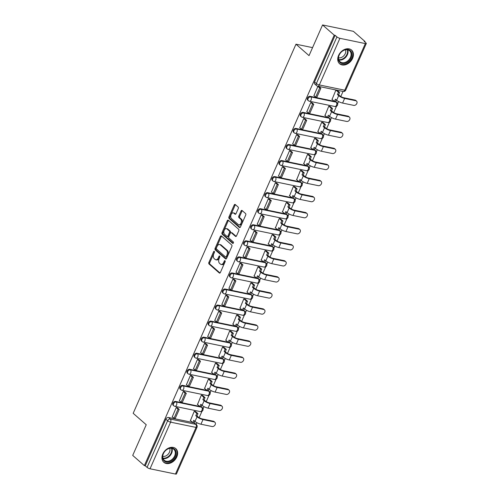 <?xml version="1.0" encoding="UTF-8"?>
<svg xmlns="http://www.w3.org/2000/svg" width="499" height="499" viewBox="0 0 499 499"><rect width="100%" height="100%" fill="white"/><g stroke="black" fill="none" stroke-linecap="round" stroke-linejoin="round"><path stroke-width="0.75" d="M214.327 251.359A0.798 0.493 -78.3 0 0 213.609 251.714L208.875 262.449A1.141 0.705 -78.3 0 0 209.006 263.959L219.348 273.015A1.141 0.705 -78.3 0 0 219.56 273.121A1.141 0.705 -78.3 0 0 220.371 272.51L225.105 261.775A0.798 0.493 -78.3 0 0 224.301 261.071L223.689 262.455A3.661 2.252 -78.3 0 1 221.107 264.433A3.661 2.252 -78.3 0 1 220.421 264.083L219.56 263.329A3.661 2.252 -78.3 0 1 219.148 258.482L219.76 257.097A0.798 0.493 -78.3 0 0 218.955 256.392L218.344 257.777A3.661 2.252 -78.3 0 1 215.761 259.754A3.661 2.252 -78.3 0 1 215.075 259.405L214.214 258.65A3.661 2.252 -78.3 0 1 213.803 253.804L214.414 252.419A0.798 0.493 -78.3 0 0 214.327 251.359M214.52 251.87A0.798 0.493 -78.3 0 0 214.508 251.901L209.773 262.636A1.141 0.705 -78.3 0 0 209.904 264.146L220.009 272.997M225.211 261.227A0.798 0.493 -78.3 0 0 225.199 261.258L224.587 262.642L223.689 262.455M219.866 256.548A0.798 0.493 -78.3 0 0 219.853 256.58L219.242 257.964L218.344 257.777M162.786 454.009A9.088 6.761 131.2 0 0 163.809 462.299A9.088 6.761 131.2 0 0 176.808 456.916A9.088 6.761 131.2 0 0 175.779 448.626A9.088 6.761 131.2 0 0 162.786 454.009M338.565 55.458A9.088 6.761 131.2 0 0 339.594 63.741A9.088 6.761 131.2 0 0 352.587 58.358A9.088 6.761 131.2 0 0 351.564 50.068A9.088 6.761 131.2 0 0 338.565 55.458M238.26 208.557A1.141 0.705 -78.3 0 0 238.129 207.041L235.229 204.503A1.141 0.705 -78.3 0 0 235.017 204.39A1.141 0.705 -78.3 0 0 234.206 205.008L228.947 216.934A1.141 0.705 -78.3 0 0 229.078 218.443L239.426 227.5A1.141 0.705 -78.3 0 0 239.639 227.606A1.141 0.705 -78.3 0 0 240.443 226.989L245.701 215.069A1.141 0.705 -78.3 0 0 245.57 213.553L242.065 210.491A1.141 0.705 -78.3 0 0 241.853 210.378A1.141 0.705 -78.3 0 0 241.048 210.996L238.796 216.098A1.141 0.705 -78.3 0 0 238.927 217.608L240.668 219.13A3.056 1.884 -78.3 0 1 241.185 222.71A3.056 1.884 -78.3 0 1 238.853 224.831A3.056 1.884 -78.3 0 1 238.279 224.538L231.474 218.574A3.056 1.884 -78.3 0 1 230.95 215A3.056 1.884 -78.3 0 1 233.282 212.88A3.056 1.884 -78.3 0 1 233.856 213.173L234.992 214.165A1.141 0.705 -78.3 0 0 235.204 214.277A1.141 0.705 -78.3 0 0 236.008 213.659L238.26 208.557M144.354 465.611L132.709 455.412L146.238 424.743L133.177 413.315L295.976 44.199L309.037 55.626L322.566 24.95L334.218 35.148L144.354 465.611L145.259 465.798L147.074 467.388L167.639 420.757A2.327 1.734 -48.8 0 1 170.34 419.073L195.776 424.337A2.327 1.734 -48.8 0 1 196.406 424.643L194.591 423.052A2.327 1.734 131.2 0 0 193.961 422.747L195.776 424.337A2.327 1.435 -78.3 0 1 196.038 427.418L170.608 422.154L150.037 468.786A2.327 0.605 -156.2 0 1 147.074 467.388M221.369 235.927A1.141 0.705 -78.3 0 0 221.157 235.815A1.141 0.705 -78.3 0 0 220.352 236.432L215.094 248.352A1.141 0.705 -78.3 0 0 215.219 249.868L225.567 258.919A1.141 0.705 -78.3 0 0 225.779 259.031A1.141 0.705 -78.3 0 0 226.583 258.413L231.842 246.494A1.141 0.705 -78.3 0 0 231.717 244.978L221.369 235.927M222.024 232.64L227.282 220.72A1.141 0.705 -78.3 0 1 228.087 220.103A1.141 0.705 -78.3 0 1 228.299 220.215L238.647 229.266A1.141 0.705 -78.3 0 1 238.772 230.781L236.52 235.884A1.141 0.705 -78.3 0 1 235.715 236.501A1.141 0.705 -78.3 0 1 235.503 236.389L231.305 232.721A1.141 0.705 -78.3 0 0 231.093 232.609A1.141 0.705 -78.3 0 0 230.288 233.226L228.792 236.607A1.141 0.705 -78.3 0 0 228.922 238.123L233.289 241.946A0.798 0.493 -78.3 0 1 232.665 243.362L222.149 234.156A1.141 0.705 -78.3 0 1 222.024 232.64L222.922 232.827L228.18 220.907L227.282 220.72M322.566 24.95L353.392 31.331L365.043 41.529L364.85 41.966M196.163 424.431L196.93 422.697M199.145 417.682L201.939 411.338M203.056 408.806L204.01 406.635M206.224 401.62L209.025 395.277M210.135 392.75L211.096 390.58M213.304 385.565L216.104 379.221M217.221 376.695L218.175 374.524M220.39 369.51L223.184 363.166M224.301 360.634L225.261 358.463M227.469 353.448L230.27 347.104M231.386 344.578L232.341 342.408M234.555 337.393L237.349 331.049M238.466 328.523L239.426 326.352M241.635 321.337L244.435 314.988M245.552 312.461L246.506 310.291M248.72 305.276L251.515 298.932M252.631 296.406L253.586 294.235M255.8 289.22L258.601 282.877M259.711 280.344L260.671 278.18M262.879 273.165L265.68 266.815M266.797 264.289L267.751 262.118M269.965 257.104L272.76 250.76M273.876 248.234L274.837 246.063M277.045 241.048L279.845 234.705M280.962 232.172L281.916 230.008M284.131 224.993L286.925 218.643M288.042 216.117L288.996 213.946M291.21 208.931L294.011 202.588M295.121 200.062L296.082 197.891M298.29 192.876L301.09 186.532M302.207 184L303.161 181.836M305.376 176.821L308.176 170.471M309.286 167.945L310.247 165.774M312.455 160.759L315.256 154.416M316.372 151.889L317.327 149.719M319.541 144.704L322.335 138.36M323.452 135.828L324.412 133.657M326.62 128.648L329.421 122.299M330.538 119.772L331.492 117.602M333.706 112.587L336.501 106.243M337.617 103.717L338.571 101.547M340.786 96.532L343.025 91.448M334.218 35.148L335.116 35.335L336.931 36.92A2.327 0.605 23.8 0 0 339.9 38.317L365.33 43.588A2.327 0.605 23.8 0 0 366.291 43.5A2.327 0.605 23.8 0 0 365.96 42.933L364.145 41.342L365.043 41.529M145.259 465.798L165.824 419.166A2.327 1.734 -48.8 0 1 168.525 417.482L192.62 422.472M175.473 474.05L196.038 427.418A2.327 0.605 23.8 0 0 196.999 427.337L176.434 473.963A2.327 0.605 -156.2 0 1 175.473 474.05L150.037 468.786M195.558 411.569L194.236 411.238L190.437 420.557M177.544 407.933L176.259 407.515L172.28 416.802M184.63 391.871L183.339 391.453L179.366 400.741M202.644 395.507L201.315 395.177L197.517 404.502M191.71 375.816L190.425 375.398L186.445 384.685M209.723 379.452L208.401 379.121L204.602 388.447M198.795 359.76L197.504 359.342L193.525 368.624M216.809 363.397L215.481 363.066L211.682 372.385M205.875 343.699L204.59 343.281L200.61 352.568M223.889 347.335L222.566 347.005L218.768 356.33M212.961 327.643L211.67 327.225L207.69 336.513M230.975 331.28L229.646 330.949L225.847 340.274M220.04 311.588L218.755 311.17L214.776 320.452M238.054 315.218L236.726 314.888L232.927 324.213M227.12 295.527L225.835 295.109L221.855 304.396M245.134 299.163L243.811 298.832L240.013 308.157M234.206 279.471L232.914 279.053L228.935 288.341M252.22 283.108L250.891 282.777L247.092 292.096M241.285 263.416L240 262.998L236.021 272.279M259.299 267.046L257.977 266.716L254.178 276.041M248.371 247.354L247.08 246.936L243.1 256.224M266.385 250.991L265.056 250.66L261.258 259.985M255.451 231.299L254.166 230.881L250.186 240.169M273.464 234.935L272.142 234.605L268.337 243.924M262.53 215.244L261.245 214.826L257.266 224.107M280.55 218.874L279.222 218.543L275.423 227.868M269.616 199.182L268.331 198.764L264.351 208.052M287.63 202.819L286.301 202.488L282.503 211.813M276.696 183.127L275.411 182.709L271.431 191.996M294.709 186.763L293.387 186.433L289.588 195.751M283.781 167.065L282.49 166.654L278.511 175.935M301.795 170.702L300.467 170.371L296.668 179.696M290.861 151.01L289.576 150.592L285.596 159.88M308.875 154.646L307.552 154.316L303.754 163.641M297.947 134.955L296.656 134.537L292.676 143.824M315.961 138.591L314.632 138.26L310.833 147.579M305.026 118.893L303.741 118.481L299.762 127.763M323.04 122.529L321.718 122.199L317.913 131.524M312.106 102.838L310.821 102.42L306.841 111.707M330.12 106.474L328.797 106.144L324.999 115.469M319.192 86.782L317.9 86.364L313.927 95.652M337.205 90.419L335.877 90.088L332.078 99.407M310.172 96.332L310.815 96.9A2.327 1.734 -48.8 0 0 308.326 98.184A2.327 1.734 -48.8 0 0 308.376 100.711L307.727 100.143A2.327 1.734 131.2 0 1 307.683 97.617A2.327 1.734 131.2 0 1 310.172 96.332L334.268 101.322M335.602 101.596L336.251 102.164A2.327 1.734 -48.8 0 1 336.875 102.47L336.232 101.908A2.327 1.734 131.2 0 0 335.609 101.603M303.086 112.387L303.735 112.955A2.327 1.734 -48.8 0 0 301.24 114.24A2.327 1.734 -48.8 0 0 301.29 116.766L300.648 116.205A2.327 1.734 131.2 0 1 300.598 113.678A2.327 1.734 131.2 0 1 303.086 112.387L327.182 117.377M328.517 117.658L329.172 118.219A2.327 1.734 -48.8 0 1 329.795 118.525L329.153 117.964A2.327 1.734 131.2 0 0 328.523 117.658M296.007 128.449L296.649 129.01A2.327 1.734 -48.8 0 0 294.161 130.295A2.327 1.734 -48.8 0 0 294.21 132.821L293.562 132.26A2.327 1.734 131.2 0 1 293.518 129.734A2.327 1.734 131.2 0 1 296.007 128.449L320.102 133.439M321.437 133.713L322.086 134.281A2.327 1.734 -48.8 0 1 322.716 134.587L322.067 134.019A2.327 1.734 131.2 0 0 321.443 133.713M288.927 144.504L289.57 145.072A2.327 1.734 -48.8 0 0 287.081 146.357A2.327 1.734 -48.8 0 0 287.125 148.883L286.482 148.315A2.327 1.734 131.2 0 1 286.432 145.789A2.327 1.734 131.2 0 1 288.927 144.504L313.016 149.494M314.351 149.769L315.006 150.336A2.327 1.734 -48.8 0 1 315.63 150.642L314.988 150.08A2.327 1.734 131.2 0 0 314.364 149.775M281.841 160.566L282.484 161.127A2.327 1.734 -48.8 0 0 279.995 162.412A2.327 1.734 -48.8 0 0 280.045 164.938L279.403 164.377A2.327 1.734 131.2 0 1 279.353 161.851A2.327 1.734 131.2 0 1 281.841 160.566L305.937 165.549M307.272 165.83L307.92 166.392A2.327 1.734 -48.8 0 1 308.55 166.697L307.902 166.136A2.327 1.734 131.2 0 0 307.278 165.83M274.762 176.621L275.404 177.182A2.327 1.734 -48.8 0 0 272.916 178.467A2.327 1.734 -48.8 0 0 272.959 180.994L272.317 180.432A2.327 1.734 131.2 0 1 272.273 177.906A2.327 1.734 131.2 0 1 274.762 176.621L298.857 181.611M300.192 181.886L300.841 182.453A2.327 1.734 -48.8 0 1 301.465 182.759L300.822 182.191A2.327 1.734 131.2 0 0 300.198 181.886M267.676 192.676L268.325 193.244A2.327 1.734 -48.8 0 0 265.83 194.529A2.327 1.734 -48.8 0 0 265.88 197.055L265.237 196.487A2.327 1.734 131.2 0 1 265.187 193.961A2.327 1.734 131.2 0 1 267.676 192.676L291.772 197.666M293.106 197.941L293.755 198.508A2.327 1.734 -48.8 0 1 294.385 198.814L293.743 198.253A2.327 1.734 131.2 0 0 293.113 197.947M260.597 208.738L261.239 209.299A2.327 1.734 -48.8 0 0 258.75 210.584A2.327 1.734 -48.8 0 0 258.8 213.11L258.151 212.549A2.327 1.734 131.2 0 1 258.108 210.023A2.327 1.734 131.2 0 1 260.597 208.738L284.692 213.722M286.027 214.002L286.675 214.564A2.327 1.734 -48.8 0 1 287.299 214.869L286.657 214.308A2.327 1.734 131.2 0 0 286.033 214.002M253.511 224.793L254.159 225.355A2.327 1.734 -48.8 0 0 251.664 226.646A2.327 1.734 -48.8 0 0 251.714 229.166L251.072 228.604A2.327 1.734 131.2 0 1 251.022 226.078A2.327 1.734 131.2 0 1 253.511 224.793L277.606 229.783M278.941 230.058L279.596 230.625A2.327 1.734 -48.8 0 1 280.22 230.931L279.577 230.363A2.327 1.734 131.2 0 0 278.947 230.058M246.431 240.849L247.074 241.416A2.327 1.734 -48.8 0 0 244.585 242.701A2.327 1.734 -48.8 0 0 244.635 245.227L243.992 244.66A2.327 1.734 131.2 0 1 243.942 242.134A2.327 1.734 131.2 0 1 246.431 240.849L270.527 245.839M271.861 246.113L272.51 246.681A2.327 1.734 -48.8 0 1 273.14 246.986L272.491 246.425A2.327 1.734 131.2 0 0 271.868 246.119M239.352 256.91L239.994 257.472A2.327 1.734 -48.8 0 0 237.505 258.756A2.327 1.734 -48.8 0 0 237.549 261.283L236.906 260.721A2.327 1.734 131.2 0 1 236.857 258.195A2.327 1.734 131.2 0 1 239.352 256.91L263.441 261.894M264.776 262.175L265.431 262.736A2.327 1.734 -48.8 0 1 266.054 263.042L265.412 262.48A2.327 1.734 131.2 0 0 264.788 262.175M232.266 272.965L232.908 273.527A2.327 1.734 -48.8 0 0 230.419 274.818A2.327 1.734 -48.8 0 0 230.469 277.338L229.827 276.777A2.327 1.734 131.2 0 1 229.777 274.25A2.327 1.734 131.2 0 1 232.266 272.965L256.361 277.955M257.696 278.23L258.345 278.798A2.327 1.734 -48.8 0 1 258.975 279.103L258.332 278.536A2.327 1.734 131.2 0 0 257.702 278.23M225.186 289.021L225.829 289.588A2.327 1.734 -48.8 0 0 223.34 290.873A2.327 1.734 -48.8 0 0 223.39 293.4L222.741 292.832A2.327 1.734 131.2 0 1 222.697 290.312A2.327 1.734 131.2 0 1 225.186 289.021L249.282 294.011M250.617 294.285L251.265 294.853A2.327 1.734 -48.8 0 1 251.889 295.159L251.247 294.597A2.327 1.734 131.2 0 0 250.623 294.291M218.1 305.082L218.749 305.644A2.327 1.734 -48.8 0 0 216.254 306.929A2.327 1.734 -48.8 0 0 216.304 309.455L215.662 308.893A2.327 1.734 131.2 0 1 215.612 306.367A2.327 1.734 131.2 0 1 218.1 305.082L242.196 310.072M243.531 310.347L244.186 310.908A2.327 1.734 -48.8 0 1 244.809 311.214L244.167 310.652A2.327 1.734 131.2 0 0 243.537 310.347M211.021 321.138L211.663 321.699A2.327 1.734 -48.8 0 0 209.175 322.99A2.327 1.734 -48.8 0 0 209.224 325.51L208.576 324.949A2.327 1.734 131.2 0 1 208.532 322.423A2.327 1.734 131.2 0 1 211.021 321.138L235.116 326.128M236.451 326.402L237.1 326.97A2.327 1.734 -48.8 0 1 237.73 327.275L237.081 326.708A2.327 1.734 131.2 0 0 236.457 326.402M203.941 337.193L204.584 337.761A2.327 1.734 -48.8 0 0 202.095 339.046A2.327 1.734 -48.8 0 0 202.139 341.572L201.496 341.004A2.327 1.734 131.2 0 1 201.446 338.484A2.327 1.734 131.2 0 1 203.941 337.193L228.031 342.183M229.365 342.464L230.02 343.025A2.327 1.734 -48.8 0 1 230.644 343.331L230.002 342.769A2.327 1.734 131.2 0 0 229.372 342.464M196.856 353.255L197.498 353.816A2.327 1.734 -48.8 0 0 195.009 355.101A2.327 1.734 -48.8 0 0 195.059 357.627L194.417 357.066A2.327 1.734 131.2 0 1 194.367 354.539A2.327 1.734 131.2 0 1 196.856 353.255L220.951 358.245M222.286 358.519L222.934 359.08A2.327 1.734 -48.8 0 1 223.564 359.386L222.916 358.825A2.327 1.734 131.2 0 0 222.292 358.519M189.776 369.31L190.418 369.871A2.327 1.734 -48.8 0 0 187.93 371.162A2.327 1.734 -48.8 0 0 187.973 373.682L187.331 373.121A2.327 1.734 131.2 0 1 187.281 370.595A2.327 1.734 131.2 0 1 189.776 369.31L213.871 374.3M215.2 374.574L215.855 375.142A2.327 1.734 -48.8 0 1 216.479 375.448L215.836 374.88A2.327 1.734 131.2 0 0 215.212 374.574M182.69 385.365L183.339 385.933A2.327 1.734 -48.8 0 0 180.844 387.218A2.327 1.734 -48.8 0 0 180.894 389.744L180.251 389.176A2.327 1.734 131.2 0 1 180.201 386.656A2.327 1.734 131.2 0 1 182.69 385.365L206.786 390.355M208.12 390.636L208.769 391.197A2.327 1.734 -48.8 0 1 209.399 391.503L208.757 390.942A2.327 1.734 131.2 0 0 208.127 390.636M175.611 401.427L176.253 401.988A2.327 1.734 -48.8 0 0 173.764 403.273A2.327 1.734 -48.8 0 0 173.814 405.799L173.165 405.238A2.327 1.734 131.2 0 1 173.122 402.712A2.327 1.734 131.2 0 1 175.611 401.427L199.706 406.417M201.041 406.691L201.69 407.259A2.327 1.734 -48.8 0 1 202.313 407.564L201.671 406.997A2.327 1.734 131.2 0 0 201.047 406.691M295.976 44.199L312.561 47.63M335.116 35.335L314.551 81.961A2.327 1.734 131.2 0 0 314.813 84.088L316.628 85.678A2.327 1.734 -48.8 0 1 316.366 83.551L336.931 36.92M215.761 259.754L216.66 259.942A3.661 2.252 -78.3 0 0 219.242 257.964M221.107 264.433L222.005 264.62A3.661 2.252 -78.3 0 0 224.587 262.642M221.606 236.133A1.141 0.705 -78.3 0 0 221.25 236.62L215.992 248.539A1.141 0.705 -78.3 0 0 216.117 250.055L226.228 258.9M216.385 247.947A0.798 0.493 -78.3 0 0 216.479 249.007L225.554 256.954A0.798 0.493 -78.3 0 0 226.272 256.598L226.92 255.132A3.661 2.252 -78.3 0 0 226.502 250.292L220.296 244.859A3.661 2.252 -78.3 0 0 219.616 244.51A3.661 2.252 -78.3 0 0 217.034 246.481L216.385 247.947M226.459 257.141A0.798 0.493 -78.3 0 0 227.17 256.785L226.272 256.598M219.616 244.51L220.514 244.697A3.661 2.252 -78.3 0 1 221.194 245.046L227.401 250.479A3.661 2.252 -78.3 0 1 227.818 255.32L227.17 256.785M228.536 220.421A1.141 0.705 -78.3 0 0 228.18 220.907M236.164 236.37L232.203 232.902A1.141 0.705 -78.3 0 0 231.991 232.796A1.141 0.705 -78.3 0 0 231.754 232.808M233.226 243.25L223.047 234.343L222.149 234.156M226.951 228.91A3.056 1.884 -78.3 0 0 226.384 228.617A3.056 1.884 -78.3 0 0 224.045 230.738A3.056 1.884 -78.3 0 0 224.569 234.312L226.97 236.414A1.141 0.705 -78.3 0 0 227.182 236.52A1.141 0.705 -78.3 0 0 227.987 235.908L229.484 232.522A1.141 0.705 -78.3 0 0 229.353 231.006L226.951 228.91L227.856 229.097A3.056 1.884 -78.3 0 0 227.282 228.804L226.384 228.617M227.868 236.601A1.141 0.705 -78.3 0 0 228.08 236.707A1.141 0.705 -78.3 0 0 228.891 236.089L227.987 235.908M227.856 229.097L230.251 231.193A1.141 0.705 -78.3 0 1 230.382 232.709L228.891 236.089M222.922 232.827A1.141 0.705 -78.3 0 0 223.047 234.343M233.282 212.88L234.181 213.067A3.056 1.884 -78.3 0 1 234.755 213.36L235.653 214.146M238.853 224.831L239.751 225.018A3.056 1.884 -78.3 0 0 242.084 222.897A3.056 1.884 -78.3 0 0 241.566 219.317L240.668 219.13M242.302 210.697A1.141 0.705 -78.3 0 0 241.946 211.183L239.695 216.285A1.141 0.705 -78.3 0 0 239.826 217.795L241.566 219.317M235.466 204.709A1.141 0.705 -78.3 0 0 235.11 205.195L229.852 217.115A1.141 0.705 -78.3 0 0 229.977 218.631L240.088 227.475M213.416 421.237A2.62 1.952 -48.8 0 1 214.121 421.58L214.882 422.248A2.62 1.952 131.2 0 0 214.177 421.904L202.993 419.584A4.659 1.21 -156.2 0 1 197.055 416.79L195.795 415.692L196.962 415.929L198.222 417.033A3.144 0.817 23.8 0 0 202.226 418.917L213.416 421.237L214.177 421.904M194.672 421.125L193.924 422.828L192.751 422.584L193.749 420.32L195.009 421.424A4.659 1.21 -156.2 0 0 200.947 424.219L212.137 426.533A2.62 1.952 131.2 0 0 214.938 425.086A2.62 1.952 131.2 0 0 214.882 422.248M195.477 411.494L197.96 413.665L196.793 413.428L195.795 415.692M197.96 413.665L196.962 415.929M177.32 407.733L179.222 409.392L178.049 409.155L174.014 418.312L172.199 416.727M178.049 409.155L176.234 407.564M179.222 409.392L175.18 418.555L174.014 418.312M192.751 422.584L190.213 420.364M196.793 413.428L194.311 411.251M163.641 460.44A7.859 5.851 -48.8 0 1 165.606 450.491A7.859 5.851 -48.8 0 1 175.012 449.661A7.859 5.851 -48.8 0 1 173.047 459.616A7.859 5.851 -48.8 0 1 163.641 460.44M174.301 449.805A7.279 5.42 131.2 0 0 173.827 449.318A7.279 5.42 131.2 0 0 165.263 450.89A7.279 5.42 131.2 0 0 163.766 459.785A7.279 5.42 131.2 0 0 164.24 460.271A7.279 5.42 131.2 0 0 172.804 458.7A7.279 5.42 131.2 0 0 174.301 449.805M163.267 461.737A9.026 6.718 131.2 0 0 163.379 461.843A9.026 6.718 131.2 0 0 174.001 459.891A9.026 6.718 131.2 0 0 175.854 448.863A9.026 6.718 131.2 0 0 175.274 448.258A9.026 6.718 131.2 0 0 175.149 448.158M169.741 448.358A5.732 4.266 -48.8 0 1 168.244 454.109A5.732 4.266 -48.8 0 1 162.749 456.348M339.42 61.888A7.859 5.851 -48.8 0 1 341.391 51.933A7.859 5.851 -48.8 0 1 350.797 51.11A7.859 5.851 -48.8 0 1 348.832 61.059A7.859 5.851 -48.8 0 1 339.42 61.888M350.086 51.254A7.279 5.42 131.2 0 0 349.612 50.761A7.279 5.42 131.2 0 0 341.048 52.339A7.279 5.42 131.2 0 0 339.551 61.234A7.279 5.42 131.2 0 0 340.025 61.72A7.279 5.42 131.2 0 0 348.589 60.142A7.279 5.42 131.2 0 0 350.086 51.254M339.046 63.186A9.026 6.718 131.2 0 0 339.164 63.292A9.026 6.718 131.2 0 0 349.78 61.34A9.026 6.718 131.2 0 0 351.639 50.312A9.026 6.718 131.2 0 0 351.053 49.707A9.026 6.718 131.2 0 0 350.934 49.601M345.526 49.806A5.732 4.266 -48.8 0 1 344.029 55.551A5.732 4.266 -48.8 0 1 338.534 57.797M220.502 405.182A2.62 1.952 -48.8 0 1 221.207 405.525L221.968 406.192A2.62 1.952 131.2 0 0 221.263 405.843L210.073 403.529A4.659 1.21 -156.2 0 1 204.135 400.734L202.875 399.63L204.047 399.874L205.301 400.978A3.144 0.817 23.8 0 0 209.312 402.861L220.502 405.182L221.263 405.843M201.752 405.069L201.003 406.772L199.837 406.529L200.835 404.265L202.095 405.369A4.659 1.21 -156.2 0 0 208.027 408.157L219.217 410.477A2.62 1.952 131.2 0 0 222.024 409.03A2.62 1.952 131.2 0 0 221.968 406.192M202.557 395.433L205.045 397.609L203.873 397.366L202.875 399.63M205.045 397.609L204.047 399.874M184.405 391.678L186.302 393.337L185.135 393.093L181.093 402.256L179.278 400.666M185.135 393.093L183.32 391.509M186.302 393.337L182.26 402.5L181.093 402.256M199.837 406.529L197.292 404.302M203.873 397.366L201.39 395.196M227.581 389.12A2.62 1.952 -48.8 0 1 228.286 389.463L229.047 390.131A2.62 1.952 131.2 0 0 228.342 389.788L217.152 387.474A4.659 1.21 -156.2 0 1 211.22 384.679L209.96 383.575L211.127 383.818L212.387 384.916A3.144 0.817 23.8 0 0 216.391 386.806L227.581 389.12L228.342 389.788M208.838 389.014L208.083 390.711L206.917 390.474L207.915 388.21L209.175 389.307A4.659 1.21 -156.2 0 0 215.113 392.102L226.303 394.422A2.62 1.952 131.2 0 0 229.103 392.975A2.62 1.952 131.2 0 0 229.047 390.131M209.642 379.377L212.125 381.554L210.958 381.311L209.96 383.575M212.125 381.554L211.127 383.818M191.485 375.616L193.387 377.281L192.215 377.038L188.173 386.201L186.358 384.61M192.215 377.038L190.4 375.448M193.387 377.281L189.346 386.438L188.173 386.201M206.917 390.474L204.378 388.247M210.958 381.311L208.47 379.134M234.667 373.065A2.62 1.952 -48.8 0 1 235.372 373.408L236.133 374.075A2.62 1.952 131.2 0 0 235.428 373.732L224.238 371.412A4.659 1.21 -156.2 0 1 218.3 368.618L217.04 367.52L218.206 367.757L219.466 368.861A3.144 0.817 23.8 0 0 223.477 370.745L234.667 373.065L235.428 373.732M215.917 372.953L215.169 374.655L213.996 374.412L215 372.148L216.254 373.252A4.659 1.21 -156.2 0 0 222.192 376.046L233.382 378.361A2.62 1.952 131.2 0 0 236.183 376.913A2.62 1.952 131.2 0 0 236.133 374.075M216.722 363.322L219.211 365.493L218.038 365.256L217.04 367.52M219.211 365.493L218.206 367.757M198.571 359.561L200.467 361.22L199.301 360.983L195.259 370.139L193.444 368.555M199.301 360.983L197.485 359.392M200.467 361.22L196.425 370.383L195.259 370.139M213.996 374.412L211.457 372.192M218.038 365.256L215.556 363.079M241.747 357.01A2.62 1.952 -48.8 0 1 242.452 357.353L243.213 358.014A2.62 1.952 131.2 0 0 242.508 357.671L231.318 355.357A4.659 1.21 -156.2 0 1 225.38 352.562L224.126 351.458L225.292 351.701L226.552 352.805A3.144 0.817 23.8 0 0 230.557 354.689L241.747 357.01L242.508 357.671M223.003 356.897L222.248 358.6L221.082 358.357L222.08 356.093L223.34 357.19A4.659 1.21 -156.2 0 0 229.278 359.985L240.468 362.305A2.62 1.952 131.2 0 0 243.269 360.858A2.62 1.952 131.2 0 0 243.213 358.014M223.808 347.26L226.29 349.437L225.124 349.194L224.126 351.458M226.29 349.437L225.292 351.701M205.65 343.505L207.547 345.165L206.38 344.921L202.338 354.084L200.523 352.494M206.38 344.921L204.565 343.337M207.547 345.165L203.511 354.327L202.338 354.084M221.082 358.357L218.537 356.13M225.124 349.194L222.635 347.023M248.833 340.948A2.62 1.952 -48.8 0 1 249.537 341.291L250.298 341.958A2.62 1.952 131.2 0 0 249.594 341.615L238.403 339.301A4.659 1.21 -156.2 0 1 232.465 336.507L231.205 335.403L232.372 335.646L233.632 336.744A3.144 0.817 23.8 0 0 237.643 338.634L248.833 340.948L249.594 341.615M230.083 340.842L229.334 342.539L228.162 342.302L229.16 340.037L230.419 341.135A4.659 1.21 -156.2 0 0 236.358 343.93L247.548 346.25A2.62 1.952 131.2 0 0 250.348 344.803A2.62 1.952 131.2 0 0 250.298 341.958M230.887 331.205L233.37 333.382L232.203 333.139L231.205 335.403M233.37 333.382L232.372 335.646M212.73 327.444L214.632 329.109L213.46 328.866L209.424 338.029L207.609 336.438M213.46 328.866L211.651 327.275M214.632 329.109L210.59 338.266L209.424 338.029M228.162 342.302L225.623 340.075M232.203 333.139L229.721 330.962M255.912 324.893A2.62 1.952 -48.8 0 1 256.617 325.236L257.378 325.903A2.62 1.952 131.2 0 0 256.673 325.56L245.483 323.24A4.659 1.21 -156.2 0 1 239.545 320.445L238.285 319.348L239.458 319.585L240.718 320.689A3.144 0.817 23.8 0 0 244.722 322.572L255.912 324.893L256.673 325.56M237.162 324.78L236.414 326.483L235.247 326.24L236.245 323.976L237.505 325.08A4.659 1.21 -156.2 0 0 243.443 327.874L254.633 330.188A2.62 1.952 131.2 0 0 257.434 328.741A2.62 1.952 131.2 0 0 257.378 325.903M237.973 315.15L240.456 317.32L239.289 317.083L238.285 319.348M240.456 317.32L239.458 319.585M219.816 311.388L221.712 313.048L220.546 312.811L216.504 321.967L214.689 320.383M220.546 312.811L218.73 311.22M221.712 313.048L217.67 322.211L216.504 321.967M235.247 326.24L232.702 324.019M239.289 317.083L236.8 314.906M262.992 308.837A2.62 1.952 -48.8 0 1 263.697 309.18L264.458 309.842A2.62 1.952 131.2 0 0 263.753 309.499L252.563 307.184A4.659 1.21 -156.2 0 1 246.631 304.39L245.371 303.286L246.537 303.529L247.797 304.633A3.144 0.817 23.8 0 0 251.802 306.517L262.992 308.837L263.753 309.499M244.248 308.725L243.493 310.428L242.327 310.185L243.325 307.92L244.585 309.018A4.659 1.21 -156.2 0 0 250.523 311.813L261.713 314.133A2.62 1.952 131.2 0 0 264.514 312.686A2.62 1.952 131.2 0 0 264.458 309.842M245.053 299.088L247.535 301.265L246.369 301.022L245.371 303.286M247.535 301.265L246.537 303.529M226.895 295.333L228.798 296.992L227.625 296.749L223.589 305.912L221.774 304.321M227.625 296.749L225.81 295.165M228.798 296.992L224.756 306.155L223.589 305.912M242.327 310.185L239.788 307.958M246.369 301.022L243.886 298.851M270.078 292.776A2.62 1.952 -48.8 0 1 270.782 293.119L271.543 293.786A2.62 1.952 131.2 0 0 270.838 293.443L259.648 291.123A4.659 1.21 -156.2 0 1 253.71 288.335L252.45 287.231L253.623 287.474L254.877 288.572A3.144 0.817 23.8 0 0 258.887 290.462L270.078 292.776L270.838 293.443M251.328 292.67L250.579 294.366L249.413 294.129L250.411 291.859L251.671 292.963A4.659 1.21 -156.2 0 0 257.603 295.757L268.793 298.078A2.62 1.952 131.2 0 0 271.599 296.631A2.62 1.952 131.2 0 0 271.543 293.786M252.132 283.033L254.621 285.21L253.448 284.966L252.45 287.231M254.621 285.21L253.623 287.474M233.981 279.272L235.877 280.937L234.711 280.694L230.669 289.857L228.854 288.266M234.711 280.694L232.896 279.103M235.877 280.937L231.835 290.094L230.669 289.857M249.413 294.129L246.868 291.903M253.448 284.966L250.966 282.79M277.157 276.72A2.62 1.952 -48.8 0 1 277.862 277.064L278.623 277.731A2.62 1.952 131.2 0 0 277.918 277.388L266.728 275.068A4.659 1.21 -156.2 0 1 260.79 272.273L259.536 271.175L260.703 271.412L261.963 272.516A3.144 0.817 23.8 0 0 265.967 274.4L277.157 276.72L277.918 277.388M258.413 276.608L257.659 278.311L256.492 278.068L257.49 275.804L258.75 276.908A4.659 1.21 -156.2 0 0 264.688 279.702L275.878 282.016A2.62 1.952 131.2 0 0 278.679 280.569A2.62 1.952 131.2 0 0 278.623 277.731M259.218 266.977L261.701 269.148L260.534 268.905L259.536 271.175M261.701 269.148L260.703 271.412M241.061 263.216L242.957 264.875L241.79 264.638L237.749 273.795L235.933 272.211M241.79 264.638L239.975 263.048M242.957 264.875L238.921 274.038L237.749 273.795M256.492 278.068L253.947 275.841M260.534 268.905L258.045 266.734M284.243 260.659A2.62 1.952 -48.8 0 1 284.948 261.008L285.709 261.669A2.62 1.952 131.2 0 0 285.004 261.326L273.814 259.012A4.659 1.21 -156.2 0 1 267.876 256.218L266.616 255.114L267.782 255.357L269.042 256.461A3.144 0.817 23.8 0 0 273.053 258.345L284.243 260.659L285.004 261.326M265.493 260.553L264.744 262.256L263.572 262.012L264.576 259.748L265.83 260.846A4.659 1.21 -156.2 0 0 271.768 263.64L282.958 265.961A2.62 1.952 131.2 0 0 285.759 264.514A2.62 1.952 131.2 0 0 285.709 261.669M266.298 250.916L268.786 253.093L267.614 252.85L266.616 255.114M268.786 253.093L267.782 255.357M248.14 247.161L250.043 248.82L248.876 248.577L244.834 257.74L243.019 256.149M248.876 248.577L247.061 246.993M250.043 248.82L246.001 257.983L244.834 257.74M263.572 262.012L261.033 259.786M267.614 252.85L265.131 250.679M291.322 244.604A2.62 1.952 -48.8 0 1 292.027 244.947L292.788 245.614A2.62 1.952 131.2 0 0 292.083 245.271L280.893 242.951A4.659 1.21 -156.2 0 1 274.955 240.156L273.695 239.058L274.868 239.302L276.128 240.399A3.144 0.817 23.8 0 0 280.132 242.289L291.322 244.604L292.083 245.271M272.573 244.498L271.824 246.194L270.658 245.951L271.656 243.687L272.916 244.791A4.659 1.21 -156.2 0 0 278.854 247.585L290.044 249.905A2.62 1.952 131.2 0 0 292.844 248.458A2.62 1.952 131.2 0 0 292.788 245.614M273.383 234.861L275.866 237.037L274.7 236.794L273.695 239.058M275.866 237.037L274.868 239.302M255.226 231.099L257.122 232.765L255.956 232.522L251.914 241.684L250.099 240.094M255.956 232.522L254.141 230.931M257.122 232.765L253.087 241.921L251.914 241.684M270.658 245.951L268.113 243.73M274.7 236.794L272.211 234.617M298.408 228.548A2.62 1.952 -48.8 0 1 299.107 228.891L299.874 229.559A2.62 1.952 131.2 0 0 299.169 229.216L287.979 226.895A4.659 1.21 -156.2 0 1 282.041 224.101L280.781 222.997L281.947 223.24L283.207 224.344A3.144 0.817 23.8 0 0 287.218 226.228L298.408 228.548L299.169 229.216M279.658 228.436L278.91 230.139L277.737 229.896L278.735 227.631L279.995 228.735A4.659 1.21 -156.2 0 0 285.933 231.53L297.123 233.844A2.62 1.952 131.2 0 0 299.924 232.397A2.62 1.952 131.2 0 0 299.874 229.559M280.463 218.805L282.945 220.976L281.779 220.733L280.781 222.997M282.945 220.976L281.947 223.24M262.306 215.044L264.208 216.703L263.035 216.466L259 225.623L257.185 224.039M263.035 216.466L261.22 214.876M264.208 216.703L260.166 225.866L259 225.623M277.737 229.896L275.199 227.669M281.779 220.733L279.297 218.562M305.488 212.487A2.62 1.952 -48.8 0 1 306.193 212.836L306.954 213.497A2.62 1.952 131.2 0 0 306.249 213.154L295.059 210.84A4.659 1.21 -156.2 0 1 289.121 208.046L287.861 206.942L289.033 207.185L290.287 208.289A3.144 0.817 23.8 0 0 294.298 210.173L305.488 212.487L306.249 213.154M286.738 212.381L285.989 214.083L284.823 213.84L285.821 211.576L287.081 212.674A4.659 1.21 -156.2 0 0 293.013 215.468L304.203 217.789A2.62 1.952 131.2 0 0 307.01 216.341A2.62 1.952 131.2 0 0 306.954 213.497M287.543 202.744L290.031 204.921L288.859 204.677L287.861 206.942M290.031 204.921L289.033 207.185M269.391 198.989L271.288 200.648L270.121 200.405L266.079 209.568L264.264 207.977M270.121 200.405L268.306 198.82M271.288 200.648L267.246 209.811L266.079 209.568M284.823 213.84L282.278 211.613M288.859 204.677L286.376 202.5M312.567 196.431A2.62 1.952 -48.8 0 1 313.272 196.774L314.033 197.442A2.62 1.952 131.2 0 0 313.328 197.099L302.138 194.778A4.659 1.21 -156.2 0 1 296.206 191.984L294.946 190.886L296.113 191.129L297.373 192.227A3.144 0.817 23.8 0 0 301.377 194.117L312.567 196.431L313.328 197.099M293.824 196.319L293.069 198.022L291.903 197.779L292.901 195.514L294.161 196.618A4.659 1.21 -156.2 0 0 300.099 199.413L311.289 201.727A2.62 1.952 131.2 0 0 314.089 200.28A2.62 1.952 131.2 0 0 314.033 197.442M294.628 186.688L297.111 188.865L295.944 188.622L294.946 190.886M297.111 188.865L296.113 191.129M276.471 182.927L278.373 184.593L277.201 184.349L273.165 193.512L271.35 191.922M277.201 184.349L275.386 182.759M278.373 184.593L274.331 193.749L273.165 193.512M291.903 197.779L289.364 195.558M295.944 188.622L293.462 186.445M319.653 180.376A2.62 1.952 -48.8 0 1 320.358 180.719L321.119 181.387A2.62 1.952 131.2 0 0 320.414 181.043L309.224 178.723A4.659 1.21 -156.2 0 1 303.286 175.929L302.026 174.825L303.192 175.068L304.452 176.172A3.144 0.817 23.8 0 0 308.463 178.056L319.653 180.376L320.414 181.043M300.903 180.264L300.155 181.967L298.988 181.723L299.986 179.459L301.24 180.563A4.659 1.21 -156.2 0 0 307.178 183.358L318.368 185.672A2.62 1.952 131.2 0 0 321.169 184.225A2.62 1.952 131.2 0 0 321.119 181.387M301.708 170.633L304.197 172.804L303.024 172.56L302.026 174.825M304.197 172.804L303.192 175.068M283.557 166.872L285.453 168.531L284.287 168.294L280.245 177.451L278.43 175.866M284.287 168.294L282.471 166.703M285.453 168.531L281.411 177.694L280.245 177.451M298.988 181.723L296.443 179.497M303.024 172.56L300.541 170.39M326.733 164.314A2.62 1.952 -48.8 0 1 327.438 164.664L328.199 165.325A2.62 1.952 131.2 0 0 327.494 164.982L316.304 162.668A4.659 1.21 -156.2 0 1 310.366 159.873L309.112 158.769L310.278 159.013L311.538 160.117A3.144 0.817 23.8 0 0 315.543 162L326.733 164.314L327.494 164.982M307.989 164.208L307.234 165.911L306.068 165.668L307.066 163.404L308.326 164.502A4.659 1.21 -156.2 0 0 314.264 167.296L325.454 169.616A2.62 1.952 131.2 0 0 328.255 168.169A2.62 1.952 131.2 0 0 328.199 165.325M308.794 154.571L311.276 156.748L310.11 156.505L309.112 158.769M311.276 156.748L310.278 159.013M290.636 150.81L292.533 152.476L291.366 152.232L287.324 161.395L285.509 159.805M291.366 152.232L289.551 150.648M292.533 152.476L288.497 161.639L287.324 161.395M306.068 165.668L303.523 163.441M310.11 156.505L307.621 154.328M333.819 148.259A2.62 1.952 -48.8 0 1 334.523 148.602L335.284 149.27A2.62 1.952 131.2 0 0 334.579 148.927L323.389 146.606A4.659 1.21 -156.2 0 1 317.451 143.812L316.191 142.714L317.358 142.957L318.618 144.055A3.144 0.817 23.8 0 0 322.628 145.945L333.819 148.259L334.579 148.927M315.069 148.147L314.32 149.85L313.147 149.606L314.145 147.342L315.405 148.446A4.659 1.21 -156.2 0 0 321.344 151.241L332.534 153.555A2.62 1.952 131.2 0 0 335.334 152.108A2.62 1.952 131.2 0 0 335.284 149.27M315.873 138.516L318.356 140.693L317.189 140.45L316.191 142.714M318.356 140.693L317.358 142.957M297.716 134.755L299.618 136.42L298.452 136.177L294.41 145.34L292.595 143.749M298.452 136.177L296.637 134.587M299.618 136.42L295.576 145.577L294.41 145.34M313.147 149.606L310.609 147.386M317.189 140.45L314.707 138.273M340.898 132.204A2.62 1.952 -48.8 0 1 341.603 132.547L342.364 133.214A2.62 1.952 131.2 0 0 341.659 132.871L330.469 130.551A4.659 1.21 -156.2 0 1 324.531 127.756L323.271 126.652L324.444 126.896L325.704 128A3.144 0.817 23.8 0 0 329.708 129.883L340.898 132.204L341.659 132.871M322.148 132.092L321.4 133.794L320.233 133.551L321.231 131.287L322.491 132.391A4.659 1.21 -156.2 0 0 328.429 135.185L339.619 137.499A2.62 1.952 131.2 0 0 342.42 136.052A2.62 1.952 131.2 0 0 342.364 133.214M322.959 122.461L325.442 124.631L324.275 124.388L323.271 126.652M325.442 124.631L324.444 126.896M304.802 118.7L306.698 120.359L305.531 120.116L301.49 129.278L299.674 127.694M305.531 120.116L303.716 118.531M306.698 120.359L302.662 129.522L301.49 129.278M320.233 133.551L317.688 131.324M324.275 124.388L321.786 122.218M347.978 116.142A2.62 1.952 -48.8 0 1 348.682 116.485L349.443 117.153A2.62 1.952 131.2 0 0 348.745 116.81L337.555 114.496A4.659 1.21 -156.2 0 1 331.617 111.701L330.357 110.597L331.523 110.84L332.783 111.944A3.144 0.817 23.8 0 0 336.788 113.828L347.978 116.142L348.745 116.81M329.234 116.036L328.485 117.739L327.313 117.496L328.311 115.232L329.571 116.329A4.659 1.21 -156.2 0 0 335.509 119.124L346.699 121.444A2.62 1.952 131.2 0 0 349.5 119.997A2.62 1.952 131.2 0 0 349.443 117.153M330.039 106.399L332.521 108.576L331.355 108.333L330.357 110.597M332.521 108.576L331.523 110.84M311.881 102.638L313.784 104.303L312.611 104.06L308.575 113.223L306.76 111.633M312.611 104.06L310.796 102.47M313.784 104.303L309.742 113.466L308.575 113.223M327.313 117.496L324.774 115.269M331.355 108.333L328.872 106.156M355.063 100.087A2.62 1.952 -48.8 0 1 355.768 100.43L356.529 101.097A2.62 1.952 131.2 0 0 355.824 100.754L344.634 98.434A4.659 1.21 -156.2 0 1 338.696 95.64L337.436 94.542L338.609 94.785L339.863 95.883A3.144 0.817 23.8 0 0 343.873 97.773L355.063 100.087L355.824 100.754M336.314 99.975L335.565 101.677L334.399 101.434L335.397 99.17L336.657 100.274A4.659 1.21 -156.2 0 0 342.588 103.068L353.779 105.383A2.62 1.952 131.2 0 0 356.585 103.935A2.62 1.952 131.2 0 0 356.529 101.097M337.118 90.344L339.607 92.515L338.434 92.278L337.436 94.542M339.607 92.515L338.609 94.785M318.967 86.583L320.863 88.248L319.697 88.005L315.655 97.162L313.84 95.577M319.697 88.005L317.882 86.414M320.863 88.248L316.821 97.405L315.655 97.162M334.399 101.434L331.854 99.214M338.434 92.278L335.952 90.101M214.508 251.901L213.609 251.714M225.199 261.258L224.301 261.071M219.853 256.58L218.955 256.392M339.9 38.317L319.329 84.949L344.765 90.213L365.33 43.588M168.525 417.482L170.34 419.073A2.327 1.435 -78.3 0 1 170.608 422.154A2.327 0.605 -156.2 0 1 167.639 420.757L165.824 419.166M308.376 100.711A2.327 2.327 0 0 0 309.436 101.235A2.327 1.435 101.7 0 0 311.077 99.981A2.327 1.435 101.7 0 0 310.815 96.9L336.251 102.164A2.327 1.435 101.7 0 1 336.513 105.245A2.327 1.435 -78.3 0 1 334.873 106.505A2.327 2.327 0 0 0 336.875 102.47M301.29 116.766A2.327 2.327 0 0 0 302.35 117.296A2.327 1.435 101.7 0 0 303.997 116.036A2.327 1.435 101.7 0 0 303.735 112.955L329.172 118.219A2.327 1.435 101.7 0 1 329.434 121.307A2.327 1.435 -78.3 0 1 327.787 122.561A2.327 2.327 0 0 0 329.795 118.525M294.21 132.821A2.327 2.327 0 0 0 295.271 133.352A2.327 1.435 101.7 0 0 296.911 132.098A2.327 1.435 101.7 0 0 296.649 129.01L322.086 134.281A2.327 1.435 101.7 0 1 322.348 137.362A2.327 1.435 -78.3 0 1 320.707 138.616A2.327 2.327 0 0 0 322.716 134.587M287.125 148.883A2.327 2.327 0 0 0 288.191 149.407A2.327 1.435 101.7 0 0 289.832 148.153A2.327 1.435 101.7 0 0 289.57 145.072L315.006 150.336A2.327 1.435 101.7 0 1 315.268 153.418A2.327 1.435 -78.3 0 1 313.622 154.678A2.327 2.327 0 0 0 315.63 150.642M280.045 164.938A2.327 2.327 0 0 0 281.105 165.468A2.327 1.435 101.7 0 0 282.752 164.208A2.327 1.435 101.7 0 0 282.484 161.127L307.92 166.392A2.327 1.435 101.7 0 1 308.189 169.479A2.327 1.435 -78.3 0 1 306.542 170.733A2.327 2.327 0 0 0 308.55 166.697M272.959 180.994A2.327 2.327 0 0 0 274.026 181.524A2.327 1.435 101.7 0 0 275.666 180.27A2.327 1.435 101.7 0 0 275.404 177.182L300.841 182.453A2.327 1.435 101.7 0 1 301.103 185.534A2.327 1.435 -78.3 0 1 299.462 186.788A2.327 2.327 0 0 0 301.465 182.759M265.88 197.055A2.327 2.327 0 0 0 266.94 197.579A2.327 1.435 101.7 0 0 268.587 196.325A2.327 1.435 101.7 0 0 268.325 193.244L293.755 198.508A2.327 1.435 101.7 0 1 294.023 201.59A2.327 1.435 -78.3 0 1 292.377 202.85A2.327 2.327 0 0 0 294.385 198.814M258.8 213.11A2.327 2.327 0 0 0 259.86 213.641A2.327 1.435 101.7 0 0 261.501 212.381A2.327 1.435 101.7 0 0 261.239 209.299L286.675 214.564A2.327 1.435 101.7 0 1 286.937 217.651A2.327 1.435 -78.3 0 1 285.297 218.905A2.327 2.327 0 0 0 287.299 214.869M251.714 229.166A2.327 2.327 0 0 0 252.775 229.696A2.327 1.435 101.7 0 0 254.421 228.442A2.327 1.435 101.7 0 0 254.159 225.355L279.596 230.625A2.327 1.435 101.7 0 1 279.858 233.707A2.327 1.435 -78.3 0 1 278.211 234.96A2.327 2.327 0 0 0 280.22 230.931M244.635 245.227A2.327 2.327 0 0 0 245.695 245.751A2.327 1.435 101.7 0 0 247.336 244.498A2.327 1.435 101.7 0 0 247.074 241.416L272.51 246.681A2.327 1.435 101.7 0 1 272.772 249.762A2.327 1.435 -78.3 0 1 271.132 251.022A2.327 2.327 0 0 0 273.14 246.986M237.549 261.283A2.327 2.327 0 0 0 238.616 261.813A2.327 1.435 101.7 0 0 240.256 260.553A2.327 1.435 101.7 0 0 239.994 257.472L265.431 262.736A2.327 1.435 101.7 0 1 265.693 265.824A2.327 1.435 -78.3 0 1 264.052 267.077A2.327 2.327 0 0 0 266.054 263.042M230.469 277.338A2.327 2.327 0 0 0 231.53 277.868A2.327 1.435 101.7 0 0 233.176 276.614A2.327 1.435 101.7 0 0 232.908 273.527L258.345 278.798A2.327 1.435 101.7 0 1 258.613 281.879A2.327 1.435 -78.3 0 1 256.966 283.139A2.327 2.327 0 0 0 258.975 279.103M223.39 293.4A2.327 2.327 0 0 0 224.45 293.923A2.327 1.435 101.7 0 0 226.091 292.67A2.327 1.435 101.7 0 0 225.829 289.588L251.265 294.853A2.327 1.435 101.7 0 1 251.527 297.934A2.327 1.435 -78.3 0 1 249.887 299.194A2.327 2.327 0 0 0 251.889 295.159M216.304 309.455A2.327 2.327 0 0 0 217.364 309.985A2.327 1.435 101.7 0 0 219.011 308.725A2.327 1.435 101.7 0 0 218.749 305.644L244.186 310.908A2.327 1.435 101.7 0 1 244.448 313.996A2.327 1.435 -78.3 0 1 242.801 315.249A2.327 2.327 0 0 0 244.809 311.214M209.224 325.51A2.327 2.327 0 0 0 210.285 326.04A2.327 1.435 101.7 0 0 211.925 324.787A2.327 1.435 101.7 0 0 211.663 321.699L237.1 326.97A2.327 1.435 101.7 0 1 237.362 330.051A2.327 1.435 -78.3 0 1 235.721 331.311A2.327 2.327 0 0 0 237.73 327.275M202.139 341.572A2.327 2.327 0 0 0 203.199 342.096A2.327 1.435 101.7 0 0 204.846 340.842A2.327 1.435 101.7 0 0 204.584 337.761L230.02 343.025A2.327 1.435 101.7 0 1 230.282 346.106A2.327 1.435 -78.3 0 1 228.636 347.366A2.327 2.327 0 0 0 230.644 343.331M195.059 357.627A2.327 2.327 0 0 0 196.119 358.157A2.327 1.435 101.7 0 0 197.766 356.897A2.327 1.435 101.7 0 0 197.498 353.816L222.934 359.08A2.327 1.435 101.7 0 1 223.196 362.168A2.327 1.435 -78.3 0 1 221.556 363.422A2.327 2.327 0 0 0 223.564 359.386M187.973 373.682A2.327 2.327 0 0 0 189.04 374.213A2.327 1.435 101.7 0 0 190.68 372.959A2.327 1.435 101.7 0 0 190.418 369.871L215.855 375.142A2.327 1.435 101.7 0 1 216.117 378.223A2.327 1.435 -78.3 0 1 214.476 379.483A2.327 2.327 0 0 0 216.479 375.448M180.894 389.744A2.327 2.327 0 0 0 181.954 390.268A2.327 1.435 101.7 0 0 183.601 389.014A2.327 1.435 101.7 0 0 183.339 385.933L208.769 391.197A2.327 1.435 101.7 0 1 209.037 394.285A2.327 1.435 -78.3 0 1 207.391 395.539A2.327 2.327 0 0 0 209.399 391.503M173.814 405.799A2.327 2.327 0 0 0 174.875 406.329A2.327 1.435 101.7 0 0 176.515 405.069A2.327 1.435 101.7 0 0 176.253 401.988L201.69 407.259A2.327 1.435 101.7 0 1 201.952 410.34A2.327 1.435 -78.3 0 1 200.311 411.594A2.327 2.327 0 0 0 202.313 407.564M314.551 81.961L316.366 83.551A2.327 0.605 -156.2 0 0 319.329 84.949A2.327 1.435 101.7 0 1 317.688 86.202L343.125 91.473A2.327 2.327 0 0 0 345.726 90.132L366.291 43.5M345.726 90.132A2.327 0.605 23.8 0 1 344.765 90.213A2.327 1.435 101.7 0 1 343.125 91.473M219.803 273.109L219.348 273.015M209.904 264.146L209.006 263.959M209.773 262.636L208.875 262.449M226.016 259.012L225.567 258.919M216.117 250.055L215.219 249.868M215.992 248.539L215.094 248.352M221.25 236.62L220.352 236.432M227.818 255.32L226.92 255.132M227.401 250.479L226.502 250.292M221.194 245.046L220.296 244.859M235.958 236.482L235.503 236.389M232.203 232.902L231.305 232.721M232.983 243.425L232.665 243.362M230.382 232.709L229.484 232.522M230.251 231.193L229.353 231.006M235.441 214.258L234.992 214.165M234.755 213.36L233.856 213.173M239.826 217.795L238.927 217.608M239.695 216.285L238.796 216.098M241.946 211.183L241.048 210.996M239.876 227.594L239.426 227.5M229.977 218.631L229.078 218.443M229.852 217.115L228.947 216.934M235.11 205.195L234.206 205.008M195.009 421.424L197.055 416.79M200.947 424.219L202.993 419.584M171.955 448.383A7.279 5.42 -48.8 0 1 170.059 455.693A7.279 5.42 -48.8 0 1 163.061 458.544M162.917 458.088A7.042 5.24 131.2 0 0 169.635 455.325A7.042 5.24 131.2 0 0 171.488 448.302M347.741 49.825A7.279 5.42 -48.8 0 1 345.844 57.142A7.279 5.42 -48.8 0 1 338.846 59.986M338.702 59.531A7.042 5.24 131.2 0 0 345.42 56.767A7.042 5.24 131.2 0 0 347.273 49.744M202.095 405.369L204.135 400.734M208.027 408.157L210.073 403.529M209.175 389.307L211.22 384.679M215.113 392.102L217.152 387.474M216.254 373.252L218.3 368.618M222.192 376.046L224.238 371.412M223.34 357.19L225.38 352.562M229.278 359.985L231.318 355.357M230.419 341.135L232.465 336.507M236.358 343.93L238.403 339.301M237.505 325.08L239.545 320.445M243.443 327.874L245.483 323.24M244.585 309.018L246.631 304.39M250.523 311.813L252.563 307.184M251.671 292.963L253.71 288.335M257.603 295.757L259.648 291.123M258.75 276.908L260.79 272.273M264.688 279.702L266.728 275.068M265.83 260.846L267.876 256.218M271.768 263.64L273.814 259.012M272.916 244.791L274.955 240.156M278.854 247.585L280.893 242.951M279.995 228.735L282.041 224.101M285.933 231.53L287.979 226.895M287.081 212.674L289.121 208.046M293.013 215.468L295.059 210.84M294.161 196.618L296.206 191.984M300.099 199.413L302.138 194.778M301.24 180.563L303.286 175.929M307.178 183.358L309.224 178.723M308.326 164.502L310.366 159.873M314.264 167.296L316.304 162.668M315.405 148.446L317.451 143.812M321.344 151.241L323.389 146.606M322.491 132.391L324.531 127.756M328.429 135.185L330.469 130.551M329.571 116.329L331.617 111.701M335.509 119.124L337.555 114.496M336.657 100.274L338.696 95.64M342.588 103.068L344.634 98.434M200.311 411.594L174.875 406.329M207.391 395.539L181.954 390.268M214.476 379.483L189.04 374.213M221.556 363.422L196.119 358.157M228.636 347.366L203.199 342.096M235.721 331.311L210.285 326.04M242.801 315.249L217.364 309.985M249.887 299.194L224.45 293.923M256.966 283.139L231.53 277.868M264.052 267.077L238.616 261.813M271.132 251.022L245.695 245.751M278.211 234.96L252.775 229.696M285.297 218.905L259.86 213.641M292.377 202.85L266.94 197.579M299.462 186.788L274.026 181.524M306.542 170.733L281.105 165.468M313.622 154.678L288.191 149.407M320.707 138.616L295.271 133.352M327.787 122.561L302.35 117.296M334.873 106.505L309.436 101.235M316.628 85.678A2.327 2.327 0 0 0 317.688 86.202M196.999 427.337A2.327 2.327 0 0 0 196.406 424.643M226.608 257.216L225.704 257.029M231.991 232.796L231.093 232.609M228.08 236.707L227.182 236.52"/></g></svg>
